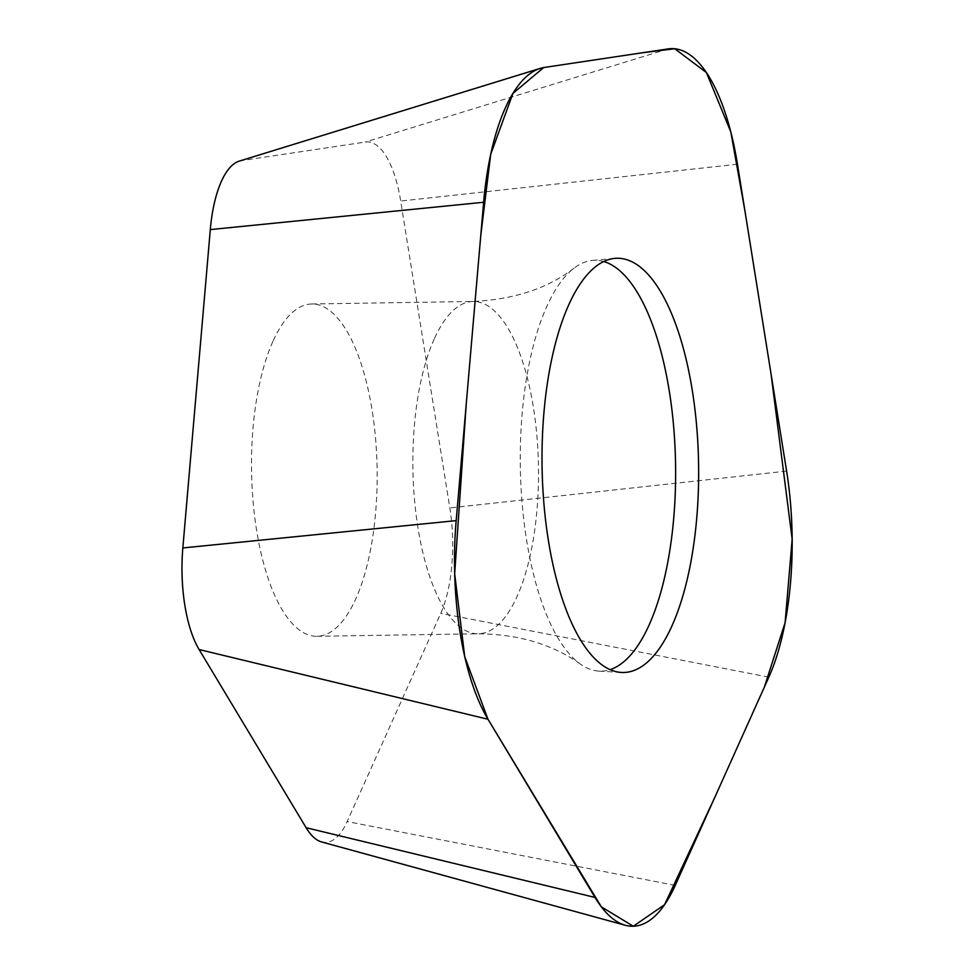 <?xml version="1.0" encoding="UTF-8"?>
<svg xmlns="http://www.w3.org/2000/svg" width="975" height="975" viewBox="0 0 975 975"><rect width="100%" height="100%" fill="white"/><g stroke="black" fill="none" stroke-linecap="round" stroke-linejoin="round"><path stroke-width="0.73" stroke-dasharray="4.88 3.66" d="M272.902 341.433A166.177 62.79 89.1 0 0 255.998 526.378A166.177 62.79 89.1 0 0 316.912 636.285A166.177 62.79 89.1 0 0 377.118 469.158A166.177 62.79 89.1 0 0 311.756 303.981A166.177 62.79 89.1 0 0 272.902 341.433M239.241 161.119A92.71 35.027 -90.9 0 1 241.288 160.643L365.272 142.058A92.71 35.027 -90.9 0 1 400.688 201.045L449.841 507.926A92.71 35.027 -90.9 0 1 440.749 613.312L347.149 821.559A92.71 35.027 -90.9 0 1 321.64 841.961M603.757 261.532A205.457 77.634 89.1 0 0 592.556 260.41A205.457 77.634 89.1 0 0 574.214 268.04A205.457 77.634 89.1 0 0 546.731 306.613A205.457 77.634 89.1 0 0 522.612 508.67A205.457 77.634 89.1 0 0 580.369 664.06A205.457 77.634 89.1 0 0 598.93 671.105A205.457 77.634 89.1 0 0 610.094 669.642M434.253 338.934A166.177 62.79 89.1 0 0 417.349 523.867A166.177 62.79 89.1 0 0 478.262 633.787A166.177 62.79 89.1 0 0 538.468 466.647A166.177 62.79 89.1 0 0 473.107 301.47A166.177 62.79 89.1 0 0 434.253 338.934M544.221 67.482L241.288 160.643M668.204 48.896L365.272 142.058M737.453 164.214L400.688 201.045M786.606 471.096L449.841 507.926M768.836 677.15L440.749 613.312M675.236 885.398L347.149 821.559M316.912 636.285L478.262 633.787C518.42 634.189 552.459 644.28 580.369 664.06M311.756 303.981L473.107 301.47C514.288 299.459 547.999 288.32 574.214 268.04M598.93 671.105L621.319 672.445M592.556 260.41L614.884 258.375"/><path stroke-width="1.46" d="M568.693 304.956A207.139 78.268 89.1 0 0 547.207 532.703A207.139 78.268 89.1 0 0 621.319 672.445A207.139 78.268 89.1 0 0 698.588 464.161A207.139 78.268 89.1 0 0 614.884 258.375A207.139 78.268 89.1 0 0 568.693 304.956M487.987 719.245L594.994 897.427A181.277 68.494 89.1 0 0 625.341 925.287A181.277 68.494 89.1 0 0 675.236 885.398L768.836 677.15A181.277 68.494 89.1 0 0 786.606 471.096L737.453 164.214A181.277 68.494 89.1 0 0 668.204 48.896L544.221 67.482A181.277 68.494 89.1 0 0 540.211 68.396A181.277 68.494 89.1 0 0 483.637 202.264L456.178 520.626A181.277 68.494 89.1 0 0 487.987 719.245L601.307 906.811L633.311 926.25L664.56 904.703L714.821 797.318L764.315 687.229L785.107 622.635L792.163 539.199L771.018 373.742L745.034 211.49L730.811 131.905L706.4 72.54L674.773 48.75L641.977 52.821L543.66 67.567L512.923 93.442L490.693 154.367L480.724 235.926L466.221 404.247L454.667 573.824L464.734 656.699L487.987 719.245L199.107 649.533L306.113 827.714A92.71 35.027 -90.9 0 0 321.64 841.961L625.341 925.287M483.637 202.264L210.308 229.588L182.837 547.95A92.71 35.027 -90.9 0 0 199.107 649.533M210.308 229.588A92.71 35.027 -90.9 0 1 239.241 161.119L540.211 68.396M610.094 669.642A205.457 77.634 89.1 0 0 649.179 624.841A205.457 77.634 89.1 0 0 671.629 407.477A205.457 77.634 89.1 0 0 603.757 261.532M456.178 520.626L182.837 547.95M594.994 897.427L306.113 827.714"/></g></svg>
